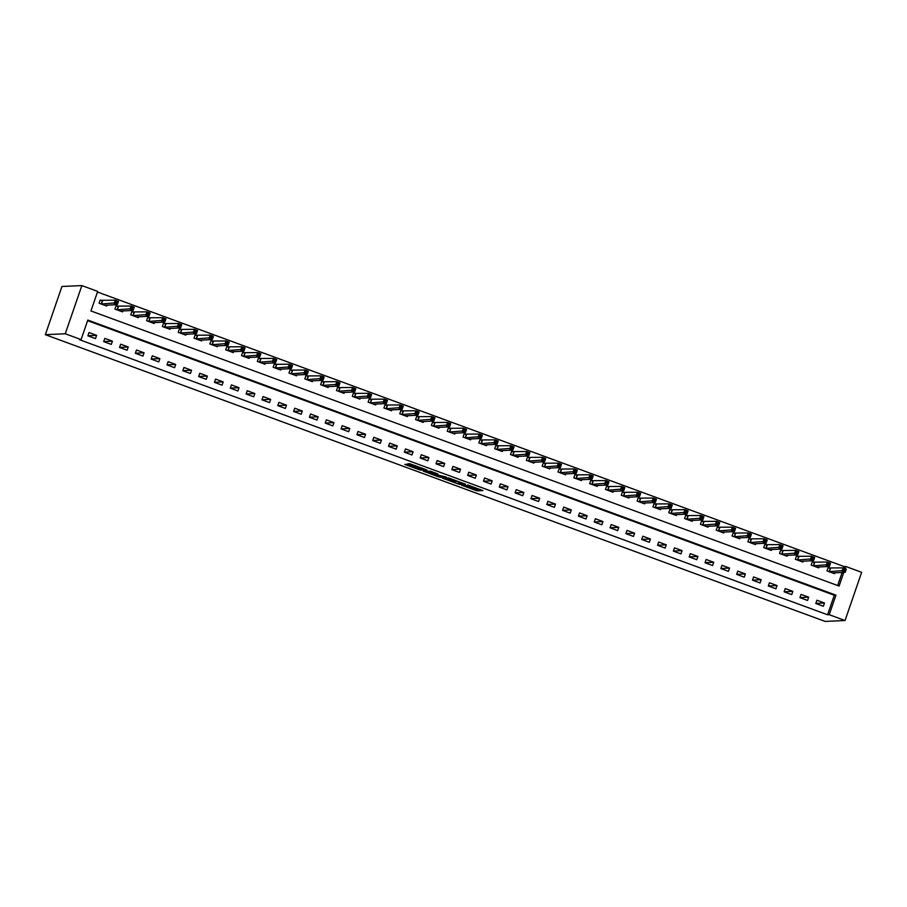 <?xml version="1.0" encoding="UTF-8"?>
<svg xmlns="http://www.w3.org/2000/svg" width="907" height="907" viewBox="0 0 907 907"><rect width="100%" height="100%" fill="white"/><g stroke="black" fill="none" stroke-linecap="round" stroke-linejoin="round"><path stroke-width="1.36" d="M461.595 485.222L477.014 490.846L482.909 490.574L467.661 484.95L472.456 487.433L464.622 485.086L469.418 487.569L461.595 485.222M407.096 464.327L404.805 464.429L419.465 469.826L426.936 469.985L409.749 463.692L407.719 463.794L408.683 464.259L424.261 469.361L420.292 469.577L407.096 464.327M81.086 339.592L65.259 333.776L45.35 334.683L825.143 621.42L845.052 620.524L829.225 614.697L835.959 595.162L87.809 320.058L81.086 339.592L79.419 339.672L827.569 614.776L829.225 614.697M442.525 478.17L459.679 484.474L465.574 484.191L448.387 477.898L442.525 478.17M438.784 476.923L423.161 471.073L430.632 471.243L437.866 474.01L435.451 474.123L436.369 474.599L446.346 477.093L440.349 477.365L438.909 476.572M827.569 614.776L834.304 595.241L87.605 320.67M824.497 603.008L816.901 600.207L815.778 603.472L823.375 606.261L824.497 603.008L815.801 603.393M808.67 597.18L801.074 594.391L799.951 597.645L807.547 600.445L808.67 597.18L799.974 597.577M792.843 591.364L785.247 588.575L784.124 591.829L791.72 594.629L792.843 591.364L784.158 591.761M777.027 585.548L769.431 582.759L768.308 586.013L775.904 588.802L777.027 585.548L768.331 585.945M761.2 579.732L753.604 576.931L752.481 580.197L760.077 582.986L761.2 579.732L752.504 580.129M745.373 573.916L737.776 571.115L736.654 574.38L744.25 577.169L745.373 573.916L736.677 574.301M729.545 568.088L721.961 565.299L720.838 568.553L728.434 571.353L729.545 568.088L720.861 568.485M713.73 562.272L706.134 559.483L705.011 562.737L712.607 565.526L713.73 562.272L705.034 562.669M697.902 556.456L690.306 553.667L689.184 556.921L696.78 559.71L697.902 556.456L689.207 556.853M682.075 550.64L674.479 547.839L673.368 551.105L680.953 553.894L682.075 550.64L673.391 551.025M666.26 544.824L658.663 542.023L657.541 545.277L665.137 548.077L666.26 544.824L657.564 545.209M650.432 538.996L642.836 536.207L641.714 539.461L649.31 542.261L650.432 538.996L641.737 539.393M634.605 533.18L627.009 530.391L625.887 533.645L633.483 536.434L634.605 533.18L625.921 533.577M618.789 527.364L611.193 524.575L610.071 527.829L617.667 530.618L618.789 527.364L610.094 527.761M602.962 521.548L595.366 518.747L594.244 522.013L601.84 524.802L602.962 521.548L594.266 521.933M587.135 515.72L579.539 512.931L578.417 516.185L586.013 518.985L587.135 515.72L578.439 516.117M571.308 509.904L563.723 507.115L562.601 510.369L570.197 513.158L571.308 509.904L562.623 510.301M555.492 504.088L547.896 501.299L546.774 504.553L554.37 507.342L555.492 504.088L546.796 504.485M539.665 498.272L532.069 495.471L530.946 498.737L538.543 501.526L539.665 498.272L530.969 498.657M523.838 492.456L516.242 489.655L515.131 492.909L522.715 495.71L523.838 492.456L515.153 492.841M508.022 486.628L500.426 483.839L499.303 487.093L506.9 489.893L508.022 486.628L499.326 487.025M492.195 480.812L484.599 478.023L483.476 481.277L491.072 484.066L492.195 480.812L483.499 481.209M476.368 474.996L468.772 472.207L467.649 475.461L475.245 478.25L476.368 474.996L467.683 475.393M460.552 469.18L452.956 466.379L451.833 469.645L459.43 472.434L460.552 469.18L451.856 469.565M444.725 463.352L437.129 460.563L436.006 463.817L443.602 466.617L444.725 463.352L436.029 463.749M428.898 457.536L421.302 454.747L420.179 458.001L427.775 460.79L428.898 457.536L420.202 457.933M413.07 451.72L405.486 448.931L404.363 452.185L411.959 454.974L413.07 451.72L404.386 452.117M397.255 445.904L389.659 443.104L388.536 446.369L396.132 449.158L397.255 445.904L388.559 446.289M381.428 440.088L373.831 437.287L372.709 440.541L380.305 443.342L381.428 440.088L372.732 440.473M365.6 434.26L358.004 431.471L356.882 434.725L364.478 437.525L365.6 434.26L356.916 434.657M349.785 428.444L342.188 425.655L341.066 428.909L348.662 431.698L349.785 428.444L341.089 428.841M333.957 422.628L326.361 419.839L325.239 423.093L332.835 425.882L333.957 422.628L325.262 423.025M318.13 416.812L310.534 414.011L309.412 417.277L317.008 420.066L318.13 416.812L309.446 417.197M302.314 410.984L294.718 408.195L293.596 411.449L301.192 414.25L302.314 410.984L293.619 411.381M286.487 405.168L278.891 402.379L277.769 405.633L285.365 408.433L286.487 405.168L277.791 405.565M270.66 399.352L263.064 396.563L261.942 399.817L269.538 402.606L270.66 399.352L261.964 399.749M254.833 393.536L247.237 390.736L246.126 394.001L253.722 396.79L254.833 393.536L246.148 393.933M239.017 387.72L231.421 384.919L230.299 388.185L237.895 390.974L239.017 387.72L230.321 388.105M223.19 381.892L215.594 379.103L214.471 382.357L222.068 385.158L223.19 381.892L214.494 382.289M207.363 376.076L199.767 373.287L198.644 376.541L206.24 379.33L207.363 376.076L198.678 376.473M191.547 370.26L183.951 367.471L182.829 370.725L190.425 373.514L191.547 370.26L182.851 370.657M175.72 364.444L168.124 361.644L167.001 364.909L174.597 367.698L175.72 364.444L167.024 364.829M159.893 358.628L152.297 355.827L151.174 359.081L158.77 361.882L159.893 358.628L151.208 359.013M144.077 352.8L136.481 350.011L135.358 353.265L142.955 356.066L144.077 352.8L135.381 353.197M128.25 346.984L120.654 344.195L119.531 347.449L127.127 350.238L128.25 346.984L119.554 347.381M112.423 341.168L104.827 338.379L103.704 341.633L111.3 344.422L112.423 341.168L103.727 341.565M96.596 335.352L88.999 332.552L87.888 335.817L95.473 338.606L96.596 335.352L87.911 335.737M843.657 568.054L844.168 566.58L97.468 292.009M837.649 585.514L842.149 572.442M830.166 568.406L828.114 567.646L826.991 570.9L834.587 573.7L834.905 572.77M814.35 562.578L812.287 561.83L811.164 565.084L818.76 567.873L819.078 566.943M798.523 556.762L796.459 556.002L795.348 559.268L802.933 562.057L803.262 561.127M782.696 550.946L780.644 550.186L779.521 553.451L787.117 556.24L787.435 555.311M766.88 545.13L764.816 544.37L763.694 547.624L771.29 550.424L771.608 549.495M751.053 539.314L748.989 538.554L747.867 541.808L755.463 544.597L755.792 543.667M735.226 533.486L733.173 532.738L732.051 535.992L739.647 538.781L739.965 537.851M719.41 527.67L717.346 526.91L716.224 530.176L723.82 532.965L724.137 532.035M703.583 521.854L701.519 521.094L700.397 524.348L707.993 527.148L708.31 526.219M687.755 516.038L685.703 515.278L684.581 518.532L692.177 521.332L692.495 520.403M671.928 510.222L669.876 509.462L668.754 512.716L676.35 515.505L676.667 514.575M656.112 504.394L654.049 503.646L652.927 506.9L660.523 509.689L660.84 508.759M640.285 498.578L638.222 497.818L637.099 501.083L644.696 503.873L645.024 502.943M624.458 492.762L622.406 492.002L621.284 495.256L628.88 498.056L629.197 497.127M608.642 486.946L606.579 486.186L605.457 489.44L613.053 492.229L613.37 491.299M592.815 481.118L590.752 480.37L589.629 483.624L597.225 486.413L597.554 485.483M576.988 475.302L574.936 474.542L573.814 477.808L581.41 480.597L581.727 479.667M561.172 469.486L559.109 468.726L557.986 471.98L565.583 474.78L565.9 473.851M545.345 463.67L543.282 462.91L542.159 466.164L549.755 468.964L550.073 468.035M529.518 457.854L527.455 457.094L526.343 460.348L533.94 463.137L534.257 462.207M513.691 452.026L511.639 451.278L510.516 454.532L518.112 457.321L518.43 456.391M497.875 446.21L495.812 445.45L494.689 448.716L502.285 451.505L502.603 450.575M482.048 440.394L479.984 439.634L478.862 442.888L486.458 445.688L486.787 444.759M466.221 434.578L464.169 433.818L463.046 437.072L470.642 439.861L470.96 438.943M450.405 428.75L448.341 428.002L447.219 431.256L454.815 434.045L455.133 433.115M434.578 422.934L432.514 422.174L431.392 425.44L438.988 428.229L439.317 427.299M418.751 417.118L416.698 416.358L415.576 419.612L423.172 422.413L423.49 421.483M402.923 411.302L400.871 410.542L399.749 413.796L407.345 416.596L407.662 415.667M387.108 405.486L385.044 404.726L383.922 407.98L391.518 410.769L391.835 409.839M371.28 399.658L369.217 398.91L368.106 402.164L375.691 404.953L376.02 404.023M355.453 393.842L353.401 393.082L352.279 396.348L359.875 399.137L360.192 398.207M339.637 388.026L337.574 387.266L336.452 390.52L344.048 393.321L344.365 392.391M323.81 382.21L321.747 381.45L320.625 384.704L328.221 387.504L328.549 386.575M307.983 376.394L305.931 375.634L304.809 378.888L312.405 381.677L312.722 380.747M292.167 370.566L290.104 369.807L288.982 373.072L296.578 375.861L296.895 374.931M276.34 364.75L274.277 363.99L273.154 367.256L280.751 370.045L281.068 369.115M260.513 358.934L258.461 358.174L257.339 361.428L264.935 364.229L265.252 363.299M244.686 353.118L242.634 352.358L241.511 355.612L249.108 358.401L249.425 357.471M228.87 347.29L226.807 346.542L225.684 349.796L233.28 352.585L233.598 351.655M213.043 341.474L210.98 340.715L209.868 343.98L217.453 346.769L217.782 345.839M197.216 335.658L195.164 334.898L194.041 338.152L201.637 340.953L201.955 340.023M181.4 329.842L179.337 329.082L178.214 332.336L185.81 335.137L186.128 334.207M165.573 324.026L163.509 323.266L162.387 326.52L169.983 329.309L170.312 328.379M149.746 318.198L147.694 317.45L146.571 320.704L154.167 323.493L154.485 322.563M133.93 312.382L131.866 311.623L130.744 314.888L138.34 317.677L138.658 316.747M118.103 306.566L116.039 305.806L114.917 309.06L122.513 311.861L122.83 310.931M102.276 300.75L100.224 299.99L99.101 303.244L106.697 306.033L107.015 305.103M843.805 572.362L839.1 586.047L90.949 310.942L97.673 291.396L81.857 285.58L61.948 286.476L45.35 334.683M844.168 566.58L845.823 566.501L861.65 572.317L845.052 620.524M81.857 285.58L65.259 333.776M845.109 568.587L845.823 566.501M834.304 595.241L835.959 595.162M470.211 487.014L477.456 489.542L480.098 489.429M445.756 478.023L452.616 480.551M457.196 483.51L463.466 483.578L455.983 481.175L452.332 481.379L457.196 483.51M452.332 481.379L452.774 480.086L454.373 479.973M433.172 473.397L426.437 470.914M432.979 474.236L441.029 476.606L432.979 474.236L433.387 473.08M435.53 473.035L434.793 472.876L434.34 474.18M433.433 472.932L434.793 472.876M832.524 572.941L845.211 572.294L842.047 571.138L843.17 567.884L828 567.963M844.213 569.188L843.17 567.884L846.333 569.04L845.211 572.294L845.483 569.653L844.213 569.188L843.759 570.492L845.029 570.957M843.759 570.492L829.055 571.659M845.483 569.653L846.333 569.04M816.674 567.068L829.383 566.478L826.22 565.322L827.343 562.057L812.184 562.136M828.386 563.372L827.343 562.057L830.506 563.224L829.383 566.478L829.656 563.837L828.386 563.372L827.944 564.664L829.202 565.14M827.944 564.664L813.228 565.843M829.656 563.837L830.506 563.224M800.881 561.297L813.568 560.662L810.404 559.494L811.516 556.24L796.357 556.32M812.57 557.544L811.516 556.24L814.69 557.408L813.568 560.662L813.828 558.009L812.57 557.544L812.116 558.848L813.386 559.313M812.116 558.848L797.4 560.027M813.828 558.009L814.69 557.408M785.054 555.481L797.741 554.846L794.577 553.678L795.7 550.424L780.53 550.504M796.743 551.728L795.7 550.424L798.863 551.592L797.741 554.846L798.001 552.193L796.743 551.728L796.289 553.032L797.559 553.497M796.289 553.032L781.573 554.2M798.001 552.193L798.863 551.592M769.227 549.665L781.913 549.03L778.75 547.862L779.873 544.608L764.714 544.688M780.916 545.912L779.873 544.608L783.036 545.765L781.913 549.03L782.185 546.377L780.916 545.912L780.473 547.216L781.732 547.681M780.473 547.216L765.757 548.384M782.185 546.377L783.036 545.765M753.411 543.849L766.098 543.202L762.923 542.046L764.045 538.781L748.887 538.86M765.089 540.096L764.045 538.781L767.209 539.948L766.098 543.202L766.358 540.561L765.089 540.096L764.646 541.4L765.916 541.864M764.646 541.4L749.93 542.567M766.358 540.561L767.209 539.948M737.572 537.964L750.27 537.386L747.107 536.218L748.23 532.965L733.06 533.044M749.273 534.268L748.23 532.965L751.393 534.132L750.27 537.386L750.531 534.745L749.273 534.268L748.819 535.572L750.089 536.037M748.819 535.572L734.103 536.751M750.531 534.745L751.393 534.132M721.745 532.148L734.443 531.57L731.28 530.402L732.403 527.148L717.233 527.228M733.446 528.452L732.403 527.148L735.566 528.316L734.443 531.57L734.715 528.917L733.446 528.452L732.992 529.756L734.262 530.221M732.992 529.756L718.287 530.924M734.715 528.917L735.566 528.316M705.941 526.389L718.616 525.754L715.453 524.586L716.575 521.332L701.417 521.412M717.618 522.636L716.575 521.332L719.739 522.489L718.616 525.754L718.888 523.101L717.618 522.636L717.176 523.94L718.435 524.405M717.176 523.94L702.46 525.108M718.888 523.101L719.739 522.489M690.102 520.505L702.8 519.926L699.637 518.77L700.76 515.516L685.59 515.595M701.803 516.82L700.76 515.516L703.923 516.673L702.8 519.926L703.061 517.285L701.803 516.82L701.349 518.124L702.619 518.589M701.349 518.124L686.633 519.292M703.061 517.285L703.923 516.673M674.286 514.757L686.973 514.11L683.81 512.954L684.932 509.689L669.763 509.768M685.975 511.004L684.932 509.689L688.096 510.856L686.973 514.11L687.245 511.469L685.975 511.004L685.522 512.308L686.792 512.772M685.522 512.308L670.817 513.475M687.245 511.469L688.096 510.856M658.459 508.929L671.146 508.294L667.983 507.126L669.105 503.873L653.947 503.952M670.148 505.176L669.105 503.873L672.268 505.04L671.146 508.294L671.418 505.641L670.148 505.176L669.706 506.48L670.965 506.945M669.706 506.48L654.99 507.659M671.418 505.641L672.268 505.04M642.644 503.113L655.33 502.478L652.156 501.31L653.278 498.056L638.12 498.136M654.332 499.36L653.278 498.056L656.453 499.224L655.33 502.478L655.591 499.825L654.332 499.36L653.879 500.664L655.149 501.129M653.879 500.664L639.163 501.832M655.591 499.825L656.453 499.224M626.816 497.297L639.503 496.662L636.34 495.494L637.462 492.24L622.293 492.32M638.505 493.544L637.462 492.24L640.625 493.397L639.503 496.662L639.764 494.009L638.505 493.544L638.052 494.848L639.322 495.313M638.052 494.848L623.336 496.016M639.764 494.009L640.625 493.397M610.989 491.481L623.676 490.834L620.513 489.678L621.635 486.413L606.466 486.503M622.678 487.728L621.635 486.413L624.798 487.581L623.676 490.834L623.948 488.193L622.678 487.728L622.236 489.032L623.494 489.497M622.236 489.032L607.52 490.199M623.948 488.193L624.798 487.581M595.139 485.608L607.86 485.018L604.686 483.862L605.808 480.597L590.65 480.676M606.851 481.912L605.808 480.597L608.971 481.764L607.86 485.018L608.121 482.377L606.851 481.912L606.409 483.204L607.679 483.669M606.409 483.204L591.693 484.383M608.121 482.377L608.971 481.764M579.346 479.837L592.033 479.202L588.87 478.034L589.992 474.78L574.823 474.86M591.035 476.084L589.992 474.78L593.155 475.948L592.033 479.202L592.294 476.549L591.035 476.084L590.582 477.388L591.852 477.853M590.582 477.388L575.866 478.556M592.294 476.549L593.155 475.948M563.519 474.021L576.206 473.386L573.043 472.218L574.165 468.964L558.995 469.044M575.208 470.268L574.165 468.964L577.328 470.121L576.206 473.386L576.478 470.733L575.208 470.268L574.755 471.572L576.024 472.037M574.755 471.572L560.05 472.74M576.478 470.733L577.328 470.121M547.703 468.205L560.379 467.558L557.215 466.402L558.338 463.148L543.18 463.228M559.381 464.452L558.338 463.148L561.501 464.305L560.379 467.558L560.651 464.917L559.381 464.452L558.939 465.756L560.197 466.221M558.939 465.756L544.223 466.924M560.651 464.917L561.501 464.305M531.876 462.389L544.563 461.742L541.4 460.586L542.511 457.321L527.352 457.4M543.565 458.636L542.511 457.321L545.685 458.488L544.563 461.742L544.824 459.101L543.565 458.636L543.112 459.94L544.381 460.405M543.112 459.94L528.396 461.107M544.824 459.101L545.685 458.488M516.038 456.504L528.736 455.926L525.572 454.758L526.695 451.505L511.525 451.584M527.738 452.808L526.695 451.505L529.858 452.672L528.736 455.926L529.008 453.273L527.738 452.808L527.284 454.112L528.554 454.577M527.284 454.112L512.58 455.291M529.008 453.273L529.858 452.672M500.222 450.688L512.909 450.11L509.745 448.942L510.868 445.688L495.71 445.768M511.911 446.992L510.868 445.688L514.031 446.856L512.909 450.11L513.181 447.457L511.911 446.992L511.469 448.296L512.727 448.761M511.469 448.296L496.753 449.464M513.181 447.457L514.031 446.856M484.406 444.929L497.093 444.294L493.918 443.126L495.041 439.872L479.882 439.952M496.084 441.176L495.041 439.872L498.215 441.029L497.093 444.294L497.353 441.641L496.084 441.176L495.641 442.48L496.911 442.945M495.641 442.48L480.925 443.648M497.353 441.641L498.215 441.029M468.568 439.045L481.266 438.466L478.102 437.31L479.225 434.056L464.055 434.136M480.268 435.36L479.225 434.056L482.388 435.213L481.266 438.466L481.526 435.825L480.268 435.36L479.814 436.664L481.084 437.129M479.814 436.664L465.098 437.832M481.526 435.825L482.388 435.213M452.752 433.285L465.438 432.65L462.275 431.494L463.398 428.229L448.228 428.308M464.441 429.544L463.398 428.229L466.561 429.396L465.438 432.65L465.71 430.009L464.441 429.544L463.999 430.836L465.257 431.313M463.999 430.836L449.282 432.015M465.71 430.009L466.561 429.396M436.936 427.469L449.623 426.834L446.448 425.666L447.57 422.413L432.412 422.492M448.614 423.716L447.57 422.413L450.734 423.58L449.623 426.834L449.883 424.181L448.614 423.716L448.171 425.02L449.43 425.485M448.171 425.02L433.455 426.188M449.883 424.181L450.734 423.58M421.109 421.653L433.795 421.018L430.632 419.85L431.755 416.596L416.585 416.676M432.798 417.9L431.755 416.596L434.918 417.764L433.795 421.018L434.056 418.365L432.798 417.9L432.344 419.204L433.614 419.669M432.344 419.204L417.628 420.372M434.056 418.365L434.918 417.764M405.282 415.837L417.968 415.202L414.805 414.034L415.928 410.78L400.758 410.86M416.971 412.084L415.928 410.78L419.091 411.937L417.968 415.202L418.24 412.549L416.971 412.084L416.517 413.388L417.787 413.853M416.517 413.388L401.812 414.556M418.24 412.549L419.091 411.937M389.466 410.021L402.141 409.374L398.978 408.218L400.1 404.953L384.942 405.032M401.143 406.268L400.1 404.953L403.264 406.121L402.141 409.374L402.413 406.733L401.143 406.268L400.701 407.572L401.96 408.037M400.701 407.572L385.985 408.74M402.413 406.733L403.264 406.121M373.605 404.148L386.325 403.558L383.162 402.391L384.273 399.137L369.115 399.216M385.328 400.44L384.273 399.137L387.448 400.304L386.325 403.558L386.586 400.917L385.328 400.44L384.874 401.744L386.144 402.209M384.874 401.744L370.158 402.923M386.586 400.917L387.448 400.304M357.812 398.377L370.498 397.742L367.335 396.574L368.457 393.321L353.288 393.4M369.5 394.624L368.457 393.321L371.621 394.488L370.498 397.742L370.77 395.089L369.5 394.624L369.047 395.928L370.317 396.393M369.047 395.928L354.331 397.096M370.77 395.089L371.621 394.488M341.984 392.561L354.671 391.926L351.508 390.758L352.63 387.504L337.472 387.584M353.673 388.808L352.63 387.504L355.793 388.661L354.671 391.926L354.943 389.273L353.673 388.808L353.231 390.112L354.49 390.577M353.231 390.112L338.515 391.28M354.943 389.273L355.793 388.661M326.169 386.745L338.855 386.099L335.681 384.942L336.803 381.688L321.645 381.768M337.846 382.992L336.803 381.688L339.966 382.845L338.855 386.099L339.116 383.457L337.846 382.992L337.404 384.296L338.674 384.761M337.404 384.296L322.688 385.464M339.116 383.457L339.966 382.845M310.341 380.929L323.028 380.282L319.865 379.126L320.987 375.861L305.818 375.94M322.03 377.176L320.987 375.861L324.15 377.029L323.028 380.282L323.289 377.641L322.03 377.176L321.577 378.468L322.847 378.945M321.577 378.468L306.861 379.648M323.289 377.641L324.15 377.029M294.503 375.045L307.201 374.466L304.038 373.299L305.16 370.045L289.991 370.124M306.203 371.348L305.16 370.045L308.323 371.212L307.201 374.466L307.473 371.813L306.203 371.348L305.761 372.652L307.02 373.117M305.761 372.652L291.045 373.831M307.473 371.813L308.323 371.212M278.687 369.228L291.374 368.65L288.211 367.482L289.333 364.229L274.175 364.308M290.376 365.532L289.333 364.229L292.496 365.396L291.374 368.65L291.646 365.997L290.376 365.532L289.934 366.836L291.192 367.301M289.934 366.836L275.218 368.004M291.646 365.997L292.496 365.396M262.871 363.469L275.558 362.834L272.395 361.666L273.517 358.412L258.348 358.492M274.56 359.716L273.517 358.412L276.68 359.569L275.558 362.834L275.819 360.181L274.56 359.716L274.107 361.02L275.377 361.485M274.107 361.02L259.391 362.188M275.819 360.181L276.68 359.569M247.033 357.585L259.731 357.007L256.568 355.85L257.69 352.585L242.52 352.664M258.733 353.9L257.69 352.585L260.853 353.753L259.731 357.007L260.003 354.365L258.733 353.9L258.28 355.204L259.549 355.669M258.28 355.204L243.575 356.372M260.003 354.365L260.853 353.753M231.217 351.769L243.904 351.19L240.74 350.023L241.863 346.769L226.705 346.848M242.906 348.073L241.863 346.769L245.026 347.937L243.904 351.19L244.176 348.549L242.906 348.073L242.464 349.376L243.722 349.841M242.464 349.376L227.748 350.555M244.176 348.549L245.026 347.937M215.401 346.009L228.088 345.374L224.925 344.207L226.036 340.953L210.877 341.032M227.09 342.256L226.036 340.953L229.21 342.12L228.088 345.374L228.349 342.721L227.09 342.256L226.637 343.56L227.906 344.025M226.637 343.56L211.921 344.728M228.349 342.721L229.21 342.12M199.574 340.193L212.261 339.558L209.098 338.39L210.22 335.137L195.05 335.216M211.263 336.44L210.22 335.137L213.383 336.293L212.261 339.558L212.533 336.905L211.263 336.44L210.809 337.744L212.079 338.209M210.809 337.744L196.093 338.912M212.533 336.905L213.383 336.293M183.747 334.377L196.434 333.731L193.27 332.574L194.393 329.32L179.235 329.4M195.436 330.624L194.393 329.32L197.556 330.477L196.434 333.731L196.706 331.089L195.436 330.624L194.994 331.928L196.252 332.393M194.994 331.928L180.278 333.096M196.706 331.089L197.556 330.477M167.931 328.561L180.618 327.915L177.443 326.758L178.566 323.493L163.407 323.572M179.609 324.808L178.566 323.493L181.729 324.661L180.618 327.915L180.878 325.273L179.609 324.808L179.167 326.112L180.436 326.577M179.167 326.112L164.45 327.28M180.878 325.273L181.729 324.661M152.07 322.688L164.791 322.098L161.627 320.931L162.75 317.677L147.58 317.756M163.793 318.981L162.75 317.677L165.913 318.845L164.791 322.098L165.051 319.445L163.793 318.981L163.339 320.284L164.609 320.749M163.339 320.284L148.623 321.463M165.051 319.445L165.913 318.845M136.277 316.917L148.963 316.282L145.8 315.114L146.923 311.861L131.753 311.94M147.966 313.164L146.923 311.861L150.086 313.028L148.963 316.282L149.236 313.629L147.966 313.164L147.512 314.468L148.782 314.933M147.512 314.468L132.807 315.636M149.236 313.629L150.086 313.028M120.45 311.033L133.136 310.466L129.973 309.298L131.096 306.044L115.937 306.124M132.139 307.348L131.096 306.044L134.259 307.201L133.136 310.466L133.408 307.813L132.139 307.348L131.696 308.652L132.955 309.117M131.696 308.652L116.98 309.82M133.408 307.813L134.259 307.201M104.634 305.285L117.32 304.639L114.157 303.482L115.28 300.217L100.11 300.308M116.323 301.532L115.28 300.217L118.443 301.385L117.32 304.639L117.581 301.997L116.323 301.532L115.869 302.836L117.139 303.301M115.869 302.836L101.153 304.004M117.581 301.997L118.443 301.385M477.456 489.542L477.014 490.846M475.892 489.1L475.438 490.404M459.928 483.748L459.679 484.474M452.91 480.03L452.457 481.334M435.791 473.137L435.451 474.123M440.609 476.64L440.349 477.365M416.812 466.153L416.517 467.003M415.281 465.597L414.952 466.561M421.279 469.531L421.029 470.268M830.495 568.451L829.372 571.705M830.279 568.428L829.157 571.682M814.667 562.635L813.545 565.889M814.452 562.601L813.33 565.866M798.84 556.819L797.729 560.072M798.625 556.785L797.514 560.038M783.024 550.991L781.902 554.256M782.809 550.968L781.687 554.222M767.197 545.175L766.075 548.429M766.982 545.152L765.859 548.406M751.37 539.359L750.248 542.613M751.155 539.336L750.032 542.59M735.554 533.543L734.432 536.797M735.339 533.509L734.216 536.774M719.727 527.727L718.605 530.98M719.512 527.693L718.389 530.946M703.9 521.899L702.778 525.164M703.685 521.876L702.562 525.13M688.084 516.083L686.962 519.337M687.869 516.06L686.746 519.314M672.257 510.267L671.135 513.521M672.042 510.233L670.919 513.498M656.43 504.451L655.308 507.705M656.214 504.417L655.092 507.671M640.603 498.623L639.492 501.888M640.387 498.601L639.276 501.854M624.787 492.807L623.665 496.072M624.572 492.784L623.449 496.038M608.96 486.991L607.837 490.245M608.744 486.968L607.622 490.222M593.133 481.175L592.01 484.429M592.917 481.141L591.795 484.406M577.317 475.359L576.194 478.613M577.101 475.325L575.979 478.579M561.49 469.531L560.367 472.796M561.274 469.509L560.152 472.762M545.663 463.715L544.54 466.969M545.447 463.692L544.325 466.946M529.847 457.899L528.724 461.153M529.631 457.865L528.509 461.13M514.02 452.083L512.897 455.337M513.804 452.049L512.682 455.314M498.192 446.267L497.07 449.521M497.977 446.233L496.855 449.487M482.365 440.439L481.243 443.704M482.15 440.417L481.039 443.67M466.549 434.623L465.427 437.877M466.334 434.6L465.212 437.854M450.722 428.807L449.6 432.061M450.507 428.773L449.384 432.038M434.895 422.991L433.773 426.245M434.68 422.957L433.557 426.211M419.079 417.163L417.957 420.429M418.864 417.141L417.742 420.395M403.252 411.347L402.13 414.601M403.037 411.325L401.914 414.578M387.425 405.531L386.303 408.785M387.21 405.508L386.087 408.762M371.598 399.715L370.487 402.969M371.382 399.681L370.271 402.946M355.782 393.899L354.66 397.153M355.567 393.865L354.444 397.119M339.955 388.071L338.833 391.336M339.74 388.049L338.617 391.302M324.128 382.255L323.005 385.509M323.912 382.232L322.79 385.486M308.312 376.439L307.19 379.693M308.097 376.405L306.974 379.67M292.485 370.623L291.362 373.877M292.269 370.589L291.147 373.843M276.658 364.795L275.535 368.061M276.442 364.773L275.32 368.027M260.842 358.979L259.719 362.233M260.626 358.957L259.504 362.21M245.015 353.163L243.892 356.417M244.799 353.14L243.677 356.394M229.188 347.347L228.065 350.601M228.972 347.313L227.85 350.578M213.36 341.531L212.249 344.785M213.145 341.497L212.034 344.751M197.545 335.703L196.422 338.969M197.329 335.681L196.207 338.935M181.717 329.887L180.595 333.141M181.502 329.865L180.38 333.118M165.89 324.071L164.768 327.325M165.675 324.037L164.552 327.302M150.074 318.255L148.952 321.509M149.859 318.221L148.737 321.475M134.247 312.427L133.125 315.693M134.032 312.405L132.91 315.659M118.42 306.611L117.298 309.877M118.205 306.589L117.082 309.843M102.604 300.795L101.482 304.049M102.389 300.773L101.267 304.026M435.757 473.125L435.405 474.146M433.319 472.978L432.877 474.282"/></g></svg>
